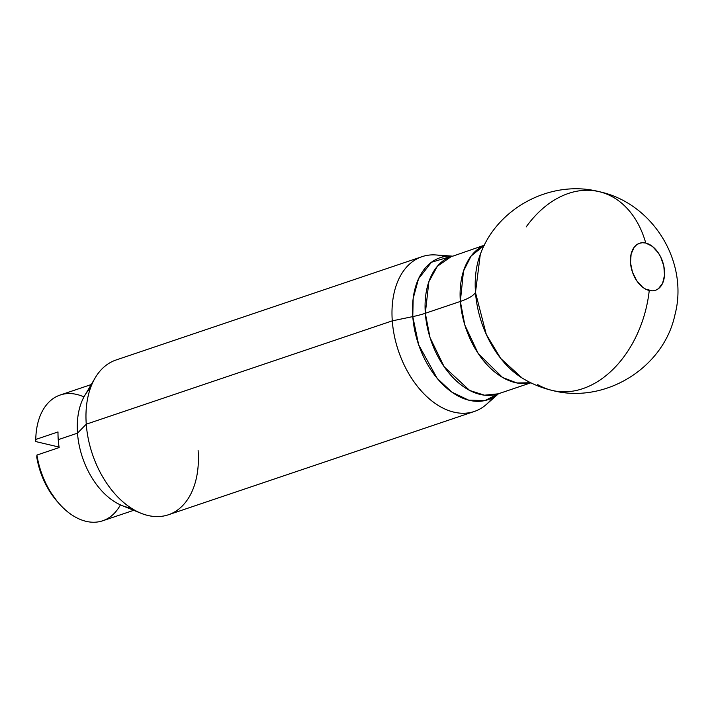<?xml version="1.0" encoding="UTF-8"?>
<svg xmlns="http://www.w3.org/2000/svg" width="712" height="712" viewBox="0 0 712 712"><rect width="100%" height="100%" fill="white"/><g stroke="black" fill="none" stroke-linecap="round" stroke-linejoin="round"><path stroke-width="1.07" d="M492.401 397.83A81.693 52.537 -108.7 0 1 474.334 411.474A81.693 52.537 -108.7 0 1 392.276 320.863L412.782 316.6L418.683 344.884L437.186 378.366L451.924 392.187L468.719 400.18L485.041 400.536L498.498 393.736A74.911 48.176 -108.7 0 1 445.49 387.043A74.911 48.176 -108.7 0 1 412.782 316.6A51.095 14.56 175.8 0 0 425.322 313.271A72.624 46.707 71.3 0 1 451.808 256.195L437.355 266.279L428.873 281.694L425.322 313.271L460.344 301.443L464.829 325.064L478.233 353.561L502.512 377.431L516.921 382.976L530.698 382.736A72.624 46.707 -108.7 0 1 460.344 301.443A51.095 14.56 175.8 0 0 475.483 292.472A82.459 53.026 71.3 0 1 480.28 254.495L475.483 292.472A51.095 14.56 -4.2 0 1 460.344 301.443L463.485 271.103L471.13 256.008L484.311 245.355A72.624 46.707 -108.7 0 0 460.344 301.443L425.322 313.271A51.095 14.56 -4.2 0 1 412.782 316.6L413.174 298.426L418.549 278.766L431.436 262.265L452.031 256.124A74.911 48.176 -108.7 0 0 412.782 316.6L392.276 320.863A81.693 52.537 71.3 0 0 428.348 398.044A81.693 52.537 71.3 0 0 486.385 404.425L499.085 393.229M522.145 378.028L500.803 358.545L486.296 334.471L475.483 292.472A82.459 53.026 71.3 0 0 521.949 377.903C531.339 383.697 541.414 387.871 552.174 390.425A102.119 72.588 -76.7 0 0 649.246 290.505A24.822 15.967 -108.7 0 1 630.503 262.764A24.822 15.967 -108.7 0 1 645.757 243.041A102.119 72.588 -76.7 0 0 599.095 191.653A102.119 72.588 103.3 0 1 645.757 243.041A24.822 15.967 -108.7 0 1 664.492 270.783A24.822 15.967 -108.7 0 1 649.246 290.505A102.119 72.588 103.3 0 1 552.174 390.425A102.119 72.588 103.3 0 1 537.72 384.622M498.275 393.816L484.472 395.196L469.68 390.47L444.208 366.84L430.021 337.577L425.322 313.271A72.624 46.707 71.3 0 0 498.275 393.816L530.849 382.816M198.114 450.598A81.693 52.537 -108.7 0 1 140.914 513.236A81.693 52.537 -108.7 0 1 86.259 424.192L392.276 320.863L86.259 424.192A81.693 52.537 71.3 0 0 168.326 514.794L474.334 411.474M130.928 507.968A66.376 42.684 -108.7 0 1 77.501 433.163L86.259 424.192L77.501 433.163A66.376 42.684 71.3 0 0 121.903 505.52L140.914 513.236M91.243 384.542L60.217 395.018A66.376 42.684 71.3 0 0 35.778 439.446A66.376 42.684 -108.7 0 1 35.956 435.228L35.751 438.218A61.268 39.4 71.3 0 0 35.6 441.529L59.078 447.074L35.6 441.529L35.778 439.446L58.01 431.944A66.376 42.684 71.3 0 0 58.233 439.669L77.501 433.163L58.233 439.669A66.376 42.684 71.3 0 0 59.158 447.563L36.926 455.066A66.376 42.684 71.3 0 0 102.679 520.792L133.714 510.317M120.417 504.879A66.376 42.684 -108.7 0 1 59.016 503.517A66.376 42.684 -108.7 0 1 36.926 455.066L59.158 447.563A66.376 42.684 71.3 0 1 58.233 439.669A66.376 42.684 71.3 0 1 58.01 431.944L35.778 439.446L35.6 441.529L35.769 438.013M35.956 435.228A66.376 42.684 -108.7 0 1 83.963 396.913M57.182 501.426L47.615 487.898L42.827 478.153L39.169 467.793L36.748 457.149A61.268 39.4 71.3 0 0 57.04 501.257L59.016 503.517M484.382 245.195L452.805 256.169L435.913 254.958A81.693 52.537 71.3 0 0 392.276 320.863A81.693 52.537 -108.7 0 1 422.065 256.667L116.056 359.996A81.693 52.537 71.3 0 0 86.259 424.192A81.693 52.537 -108.7 0 1 95.194 377.85L84.764 395.516A66.376 42.684 71.3 0 0 77.501 433.163A66.376 42.684 -108.7 0 1 90.46 388.093M422.065 256.667A81.693 52.537 -108.7 0 1 444.697 256.56M526.141 226.968A102.119 72.588 103.3 0 1 599.095 191.653C551.043 179.237 497.038 207.833 480.28 254.495M645.757 243.041L642.473 242.712L639.385 243.317L636.608 244.812L634.25 247.153L631.135 253.988L630.503 262.764L632.47 272.144L636.715 280.715L642.607 287.167L645.891 289.268L652.53 290.834L655.619 290.238L658.395 288.734L662.596 283.296L664.51 275.339L663.833 266.083L660.665 256.925L658.288 252.831L652.397 246.388L645.757 243.041M36.926 455.066L36.748 457.149L36.926 455.066M552.174 390.425C604.862 404.327 663.7 367.997 674.949 314.784C688.976 261.954 652.868 203.036 599.095 191.653"/></g></svg>
